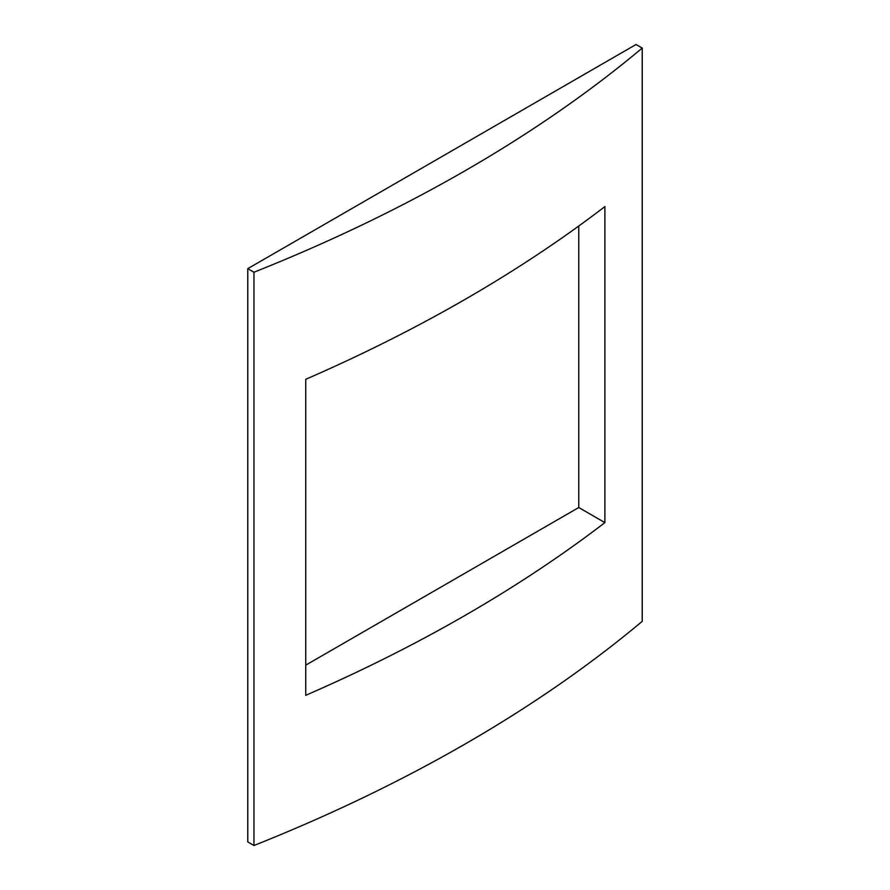 <?xml version="1.0" encoding="UTF-8"?>
<svg xmlns="http://www.w3.org/2000/svg" width="890" height="890" viewBox="0 0 890 890"><rect width="100%" height="100%" fill="white"/><g stroke="black" fill="none" stroke-linecap="round" stroke-linejoin="round"><path stroke-width="1.33" d="M305.737 665.153L578.756 507.522L604.889 522.619L604.889 206.58A1518.985 876.973 180 0 1 305.737 379.296L305.737 695.324A1518.985 876.973 0 0 0 604.889 522.619M578.756 507.522L578.756 226.027M642.224 48.071A1518.985 876.973 180 0 1 253.962 272.229L247.776 268.658L247.776 841.929L253.962 845.5A1518.985 876.973 0 0 0 642.224 621.342L642.224 48.071L636.038 44.5L247.776 268.658M253.962 845.5L253.962 272.229"/></g></svg>
